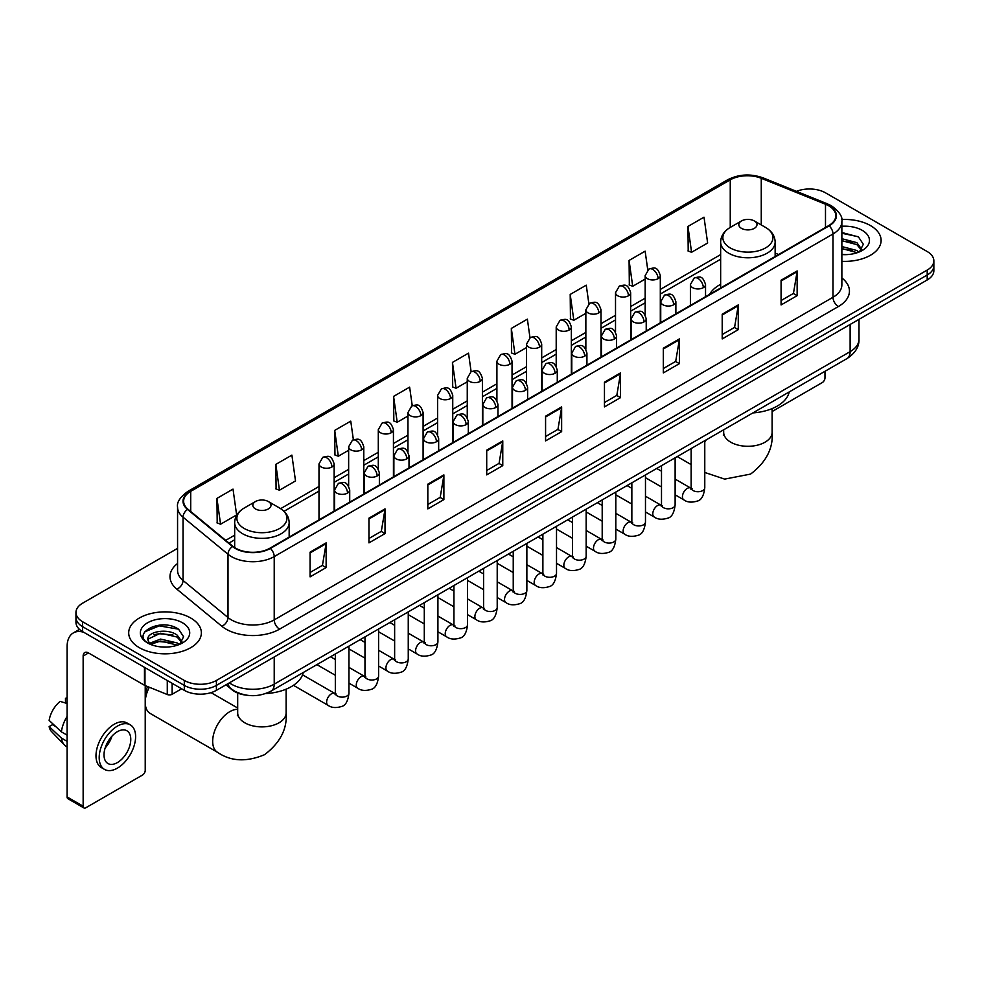 <?xml version="1.0" encoding="UTF-8"?>
<svg xmlns="http://www.w3.org/2000/svg" width="983" height="983" viewBox="0 0 983 983"><rect width="100%" height="100%" fill="white"/><g stroke="black" fill="none" stroke-linecap="round" stroke-linejoin="round"><path stroke-width="1.47" d="M720.65 284.296A40.119 23.162 0 0 0 709.628 294.335M246.438 695.178A22.707 13.111 180 0 1 232.074 689.82L226.004 684.807M177.567 548.367L82.609 603.193A22.707 13.111 0 0 0 75.961 612.47L75.961 622.35A22.707 13.111 0 0 0 82.609 631.627L184.3 690.336A22.707 13.111 0 0 0 216.42 690.336L927.202 279.971A22.707 13.111 0 0 0 933.85 270.694L933.85 265.754A22.707 13.111 0 0 1 927.202 275.019A22.707 13.111 0 0 0 933.85 265.754L933.85 260.814A22.707 13.111 0 0 0 927.202 251.537L825.511 192.828A22.707 13.111 0 0 0 796.463 191.341M75.961 612.47A22.707 13.111 0 0 0 82.609 621.735L184.3 680.445A22.707 13.111 0 0 0 216.42 680.445L216.42 685.397L927.202 275.019L216.42 685.397A22.707 13.111 0 0 1 184.3 685.397A22.707 13.111 0 0 0 216.42 685.397L216.42 690.336M82.609 621.735L82.609 626.675L184.3 685.397L82.609 626.675A22.707 13.111 0 0 1 75.961 617.41A22.707 13.111 0 0 0 82.609 626.675L82.609 631.627M870.459 225.586A36.334 20.975 0 0 0 841.718 219.516A36.334 20.975 0 0 1 870.459 225.586A36.334 20.975 0 0 1 881.112 240.417A36.334 20.975 0 0 0 870.459 225.586M190.727 618.024A36.334 20.975 0 0 0 151.136 613.478A36.334 20.975 0 0 0 128.699 632.855A36.334 20.975 0 0 0 139.34 647.686A36.334 20.975 0 0 0 178.943 652.233A36.334 20.975 0 0 0 201.368 632.855A36.334 20.975 0 0 0 190.727 618.024A36.334 20.975 0 0 0 151.136 613.478A36.334 20.975 0 0 0 128.699 632.855A36.334 20.975 0 0 0 139.34 647.686A36.334 20.975 0 0 0 178.943 652.233A36.334 20.975 0 0 0 201.368 632.855A36.334 20.975 0 0 0 190.727 618.024M828.718 205.803A24.219 13.983 180 0 1 835.808 215.695A24.219 13.983 180 0 1 828.718 225.586L269.944 548.195A24.219 13.983 180 0 1 232.971 546.327L187.999 509.243A24.219 13.983 180 0 1 183.624 501.219A24.219 13.983 180 0 1 190.714 491.34L730.246 179.84A24.219 13.983 180 0 1 761.26 178.279L825.487 204.243A24.219 13.983 180 0 1 828.718 205.803M829.148 205.558A24.833 14.34 0 0 0 825.831 203.948L761.616 177.984A24.833 14.34 0 0 0 729.816 179.594L190.284 491.082A24.833 14.34 0 0 0 187.507 509.44L232.48 546.523A24.833 14.34 0 0 0 270.362 548.44L829.148 225.832A24.833 14.34 0 0 0 829.148 205.558M310.087 552.151L310.087 576.861L326.135 567.596L326.135 542.874L310.087 552.151M310.087 572.475L322.449 565.336L326.073 543.697A6.058 3.502 -120 0 0 326.135 542.874M322.338 565.397L326.135 567.596M368.957 518.152L368.957 542.874L385.017 533.609L385.017 508.887L368.957 518.152M368.957 538.487L381.318 531.348L384.943 509.71A6.058 3.502 -120 0 0 385.017 508.887M381.22 531.41L385.017 533.609M427.826 484.164L427.826 508.887L443.886 499.61L443.886 474.887L427.826 484.164M427.826 504.5L440.2 497.361L443.825 475.711A6.058 3.502 -120 0 0 443.886 474.887M440.089 497.423L443.886 499.61M486.708 450.177L486.708 474.887L502.768 465.623L502.768 440.9L486.708 450.177M486.708 470.501L499.069 463.362L502.694 441.723A6.058 3.502 -120 0 0 502.768 440.9M498.971 463.435L502.768 465.623M781.08 280.216L781.08 304.939L797.139 295.662L797.139 270.939L781.08 280.216M781.08 300.552L793.453 293.413L797.078 271.763A6.058 3.502 -120 0 0 797.139 270.939M793.342 293.475L797.139 295.662M722.21 314.204L722.21 338.926L738.258 329.661L738.258 304.939L722.21 314.204M722.21 334.539L734.571 327.4L738.196 305.762A6.058 3.502 -120 0 0 738.258 304.939M734.461 327.462L738.258 329.661M663.328 348.203L663.328 372.913L679.388 363.649L679.388 338.926L663.328 348.203M663.328 368.539L675.702 361.388L679.327 339.749A6.058 3.502 -120 0 0 679.388 338.926M675.591 361.461L679.388 363.649M604.459 382.19L604.459 406.913L620.519 397.636L620.519 372.913L604.459 382.19M604.459 402.526L616.82 395.387L620.445 373.737A6.058 3.502 -120 0 0 620.519 372.913M616.71 395.449L620.519 397.636M545.577 416.178L545.577 440.9L561.637 431.635L561.637 406.913L545.577 416.178M545.577 436.513L557.951 429.374L561.576 407.736A6.058 3.502 -120 0 0 561.637 406.913M557.84 429.436L561.637 431.635M841.866 261.318A36.334 20.975 0 0 0 881.112 240.417A36.334 20.975 0 0 1 841.866 261.318M216.42 680.445L927.202 270.079A22.707 13.111 0 0 0 933.85 260.814M353.376 439.757L350.759 421.129L334.699 430.394L334.957 454.969M275.83 464.381L279.455 490.21L295.514 480.945L291.89 455.117L275.83 464.381L276.088 488.956M216.948 498.381L220.573 524.209L236.633 514.932L233.008 489.104L216.948 498.381L217.206 522.944M529.984 337.722L527.38 319.156L511.332 328.42L511.59 352.995M588.866 303.772L586.261 285.156L570.201 294.433L570.459 318.996M647.76 269.87L645.131 251.169L629.083 260.434L629.341 285.009M687.953 226.446L691.577 252.275L707.637 243.01L704.012 217.182L687.953 226.446L688.211 251.021M412.246 405.709L409.628 387.13L393.581 396.407L393.839 420.97M471.115 371.697L468.51 353.143L452.45 362.408L452.708 386.983M452.45 362.408L456.075 388.248L467.257 381.785M456.075 388.248L452.45 386.884M511.332 328.42L514.957 354.249L526.556 347.552M514.957 354.249L511.332 352.897M570.201 294.433L573.826 320.261L585.856 313.307M573.826 320.261L570.201 318.91M629.083 260.434L632.708 286.274L645.167 279.074M632.708 286.274L629.083 284.91M691.577 252.275L687.953 250.923M393.581 396.407L397.206 422.235L407.957 416.03M397.206 422.235L393.581 420.884M334.699 430.394L338.324 456.223L348.646 450.263M338.324 456.223L334.699 454.871M279.455 490.21L275.83 488.858M220.573 524.209L216.948 522.858M841.866 254.4L846.375 254.634M841.866 246.549L856.869 250.505L858.872 252.103M841.866 248.515L857.225 252.717M841.866 238.709L856.869 242.654L861.784 249.449M841.866 240.663L856.869 244.62L861.391 249.952M841.866 254.56A24.673 14.241 0 0 0 862.226 250.493A24.673 14.241 0 0 0 862.226 230.341A24.673 14.241 0 0 0 841.866 226.262M859.449 251.869L863.32 244.276L858.429 236.903L841.866 232.504M841.866 233.266L858.098 236.682M841.866 241.105L852.63 242.457M841.866 248.957L852.63 250.309M772.122 411.533L822.292 382.559A3.785 2.187 120 0 0 824.97 377.927L824.97 371.304M741.477 228.363A9.08 5.247 0 0 0 754.317 228.363A9.08 5.247 0 0 0 754.317 220.942L765.597 227.454A25.03 14.45 0 0 1 765.597 247.9A25.03 14.45 0 0 1 730.197 247.9A25.03 14.45 0 0 1 730.197 227.454C724.029 231.116 720.846 235.981 720.65 242.051A27.254 15.728 0 0 0 728.624 253.172A27.254 15.728 0 0 0 758.323 256.588A27.254 15.728 0 0 0 775.145 242.051C774.948 235.981 771.766 231.116 765.597 227.454L754.317 220.942A9.08 5.247 0 0 0 741.477 220.942A9.08 5.247 0 0 0 741.477 228.363M752.904 412.909A41.63 24.034 0 0 0 789.226 391.934M145.226 696.21A16.65 9.609 -60 0 1 147.634 686.576M149.293 687.252A24.219 13.983 120 0 0 145.226 702.39A24.219 13.983 120 0 0 150.252 713.474L217.685 752.413A24.219 13.983 -60 0 1 213.975 732.999A24.219 13.983 -60 0 1 229.801 711.655A24.219 13.983 -60 0 1 237.689 709.333M255.494 508.948A9.08 5.247 0 0 0 268.334 508.948A9.08 5.247 0 0 0 268.334 501.527L279.614 508.039A25.03 14.45 0 0 1 279.614 528.473A25.03 14.45 0 0 1 244.214 528.473A25.03 14.45 0 0 1 244.214 508.039C238.046 511.701 234.863 516.567 234.667 522.624A27.254 15.728 0 0 0 242.641 533.757A27.254 15.728 0 0 0 272.34 537.16A27.254 15.728 0 0 0 289.162 522.624C288.965 516.567 285.77 511.701 279.614 508.039L268.334 501.527A9.08 5.247 0 0 0 255.494 501.527A9.08 5.247 0 0 0 255.494 508.948M265.619 693.568A41.63 24.034 0 0 0 303.243 672.519M172.123 683.308L172.123 694.281L181.622 688.788M83.739 632.278A30.276 17.485 -120 0 0 73.356 632.905A30.276 17.485 -120 0 0 67.09 646.765L67.09 796.943L83.15 806.22L83.15 656.03A7.569 4.374 60 0 1 84.71 652.565A7.569 4.374 60 0 1 88.495 652.945L144.464 685.262L144.464 667.334M83.15 806.22A3.785 2.187 120 0 0 83.924 807.952L67.876 798.675A3.785 2.187 -60 0 1 67.09 796.943M83.924 807.952A3.785 2.187 120 0 0 85.816 807.768L142.56 775.009A3.785 2.187 120 0 0 145.226 770.377L145.226 685.606M172.123 694.281A3.785 2.187 180 0 1 167.282 694.526L144.968 685.495A3.785 2.187 180 0 1 144.464 685.262M117.395 762.587A18.923 10.924 120 0 0 129.756 745.913A18.923 10.924 120 0 0 126.856 730.75A18.923 10.924 120 0 0 117.395 731.684A18.923 10.924 120 0 0 105.034 748.358A18.923 10.924 120 0 0 107.933 763.521A18.923 10.924 120 0 0 117.395 762.587M105.169 747.916A18.923 10.924 120 0 0 111.964 736.156M67.09 698.79L65.48 698.299L65.48 702.095L67.09 703.029M130.272 724.84L127.053 722.996A25.73 14.856 120 0 0 114.188 724.262A25.73 14.856 120 0 0 97.378 746.945A25.73 14.856 120 0 0 101.323 767.563L104.53 769.419A25.73 14.856 120 0 0 117.395 768.141A25.73 14.856 120 0 0 134.216 745.47A25.73 14.856 120 0 0 130.272 724.84A25.73 14.856 120 0 0 117.395 726.118A25.73 14.856 120 0 0 100.585 748.8A25.73 14.856 120 0 0 104.53 769.419M67.09 716.484A24.98 14.426 120 0 0 61.401 731.868L49.15 720.404A19.685 11.366 120 0 1 60.135 701.395L67.09 703.496M67.09 735.161L61.401 731.868M55.773 726.609L52.443 724.692L49.15 726.584L61.401 738.049L67.09 741.342M61.401 738.049A24.98 14.426 120 0 0 64.485 745.028A24.98 14.426 120 0 0 66.377 746.515L67.09 746.933M67.09 697.856A19.685 11.366 120 0 0 65.48 698.299M49.15 726.584A19.685 11.366 120 0 0 51.472 731.487L64.485 745.028M160.929 646.912L166.643 647.072M149.588 643.287L160.61 639.085L177.137 642.943L179.127 644.553M150.608 644.344L160.61 641.051L177.493 645.155M149.76 644.049L147.991 639.908A17.104 9.879 0 0 0 150.755 644.479M182.039 641.887L177.137 635.104C166.864 627.437 145.73 632.167 147.991 639.908L147.929 639.147M148.04 640.142L148.507 638.876L160.61 633.199L177.137 637.058L181.658 642.403M179.717 644.307L183.588 636.726L178.697 629.353C161.384 616.906 130.616 633.31 148.384 643.361L149.256 643.902M182.482 622.78A24.673 14.241 0 0 0 147.585 622.78A24.673 14.241 0 0 0 147.585 642.931A24.673 14.241 0 0 0 182.482 642.931A24.673 14.241 0 0 0 182.482 622.78M144.771 631.823L159.258 625.876L178.353 629.132M153.827 634.711L159.258 633.728L172.897 634.895M153.827 642.563L159.258 641.58L172.897 642.747M229.371 682.853A30.276 17.485 0 0 0 231.398 684.156A30.276 17.485 0 0 0 274.22 684.156L850.123 351.656A30.276 17.485 0 0 0 858.995 339.295C859.216 346.815 855.21 353.241 846.99 358.586L271.087 691.086A15.138 8.736 60 0 0 274.22 684.156L274.22 656.963M850.123 324.464L850.123 351.656A15.138 8.736 60 0 1 846.99 358.586M228.142 683.566A15.138 10.125 129.5 0 0 230.784 688.493L226.188 684.696M927.202 279.971L927.202 270.079M184.3 690.336L184.3 680.445M841.866 277.98A37.846 21.847 180 0 1 838.352 306.549L279.577 629.157A7.569 4.374 60 0 1 274.22 619.88L832.994 297.271A30.276 17.485 0 0 0 841.866 284.91L841.866 221.63A30.276 17.485 180 0 1 832.994 233.991A7.569 4.374 -120 0 0 829.148 225.832M279.577 629.157A37.846 21.847 180 0 1 226.053 629.157A37.846 21.847 180 0 1 221.814 626.232L176.842 589.161A37.846 21.847 180 0 1 177.567 563.517M231.398 619.88A30.276 17.485 0 0 0 274.22 619.88L274.22 556.599A30.276 17.485 180 0 1 228.007 554.265L183.047 517.181A30.276 17.485 180 0 1 177.567 507.154L177.567 570.447A30.276 17.485 0 0 0 183.047 580.474L228.007 617.545A30.276 17.485 0 0 0 231.398 619.88M841.866 221.63C842.873 216.899 839.396 211.628 831.434 205.803L827.453 203.874A7.569 3.539 112 0 0 825.831 203.948M827.453 203.874L763.226 177.911C750.693 173.475 738.798 174.114 727.531 179.84A7.569 4.374 60 0 1 729.816 179.594M190.284 491.082A7.569 4.374 -120 0 0 187.999 491.328C180.147 496.98 176.67 502.252 177.567 507.154M187.507 509.44A7.569 5.062 129.5 0 0 183.047 517.181L183.047 580.474A7.569 5.062 -50.5 0 1 176.842 589.161M763.226 177.911A7.569 3.539 112 0 0 761.616 177.984M232.48 546.523A7.569 5.062 129.5 0 0 228.007 554.265L228.007 617.545A7.569 5.062 -50.5 0 1 221.814 626.232M270.362 548.44A7.569 4.374 60 0 1 274.22 556.599L832.994 233.991L832.994 297.271A7.569 4.374 60 0 0 838.352 306.549M190.714 491.34L190.714 511.479M825.487 204.243L825.487 227.454M761.26 178.279L761.26 224.96M778.61 254.511L775.145 253.11M730.246 179.84L730.246 227.429M720.65 254.597L660.306 289.444M645.167 298.181L630.656 306.561M615.518 315.297L601.006 323.677M585.856 332.426L571.344 340.794M556.206 349.543L541.694 357.923M526.556 366.659L512.045 375.039M496.906 383.775L482.395 392.156M467.257 400.892L452.745 409.272M437.607 418.021L423.095 426.401M407.957 435.137L393.433 443.517M378.295 452.254L363.784 460.634M348.646 469.37L334.134 477.75M318.996 486.499L280.622 508.653M234.667 535.182L225.721 540.343M545.577 416.964L561.576 407.736M604.459 382.977L620.445 373.737M663.328 348.977L679.327 339.749M722.21 314.99L738.196 305.762M781.08 281.003L797.078 271.763M486.708 450.951L502.694 441.723M427.826 484.951L443.825 475.711M368.957 518.938L384.943 509.71M310.087 552.925L326.073 543.697M772.122 408.596L772.122 432.311A24.219 13.983 180 0 1 765.02 442.203A24.219 13.983 180 0 1 730.774 442.203A24.219 13.983 180 0 1 723.672 432.311L723.353 435.174M704.774 442.067A24.219 13.983 -60 0 1 706.359 439.782M286.127 689.181L286.127 712.896A24.219 13.983 180 0 1 279.037 722.788A24.219 13.983 180 0 1 244.779 722.788A24.219 13.983 180 0 1 237.689 712.896L237.37 715.747M703.312 287.663A7.569 4.374 0 0 0 705.536 284.566C702.464 274.859 699.478 276.801 694.182 278.017A7.569 4.374 60 0 1 697.967 278.386A7.569 4.374 -120 0 1 703.312 287.663A7.569 4.374 0 0 1 692.61 287.663A7.569 4.374 0 0 1 690.398 284.566L694.182 278.017M675.124 494.818L683.849 499.856A6.807 3.932 -60 0 1 682.804 494.4A6.807 3.932 -60 0 1 687.252 488.404A6.807 3.932 -60 0 1 687.559 488.232A6.807 3.932 -60 0 1 690.668 488.06L675.124 479.09M691.54 488.748L690.926 489.251L691.147 487.777A6.807 3.932 -0 0 0 693.138 490.566A6.807 3.932 -0 0 0 702.464 490.726A6.807 3.932 -0 0 0 704.774 487.777C703.84 495.69 701.395 500.114 697.426 501.035C691.725 502.768 687.203 502.374 683.849 499.856M673.662 304.779A7.569 4.374 0 0 0 675.874 301.695C672.802 291.988 669.816 293.917 664.52 295.133A7.569 4.374 60 0 1 668.305 295.514A7.569 4.374 -120 0 1 673.662 304.779A7.569 4.374 0 0 1 662.96 304.779A7.569 4.374 0 0 1 660.736 301.695L664.52 295.133M645.475 511.946L654.199 516.984A6.807 3.932 -60 0 1 653.154 511.516A6.807 3.932 -60 0 1 657.602 505.52A6.807 3.932 -60 0 1 657.91 505.36A6.807 3.932 -60 0 1 661.006 505.176L645.475 496.206M661.891 505.864L661.276 506.368L661.498 504.906A6.807 3.932 -0 0 0 663.488 507.683A6.807 3.932 -0 0 0 672.814 507.855A6.807 3.932 -0 0 0 675.124 504.906C674.191 512.807 671.733 517.23 667.776 518.152C662.075 519.884 657.553 519.491 654.199 516.984M644.012 321.896A7.569 4.374 0 0 0 646.224 318.811C643.152 309.104 640.166 311.033 634.871 312.25A7.569 4.374 60 0 1 638.655 312.631A7.569 4.374 -120 0 1 644.012 321.896A7.569 4.374 0 0 1 633.31 321.896A7.569 4.374 0 0 1 631.086 318.811L634.871 312.25M615.813 529.063L624.549 534.101A6.807 3.932 -60 0 1 623.505 528.645A6.807 3.932 -60 0 1 627.953 522.637A6.807 3.932 -60 0 1 628.26 522.477A6.807 3.932 -60 0 1 631.356 522.305L615.813 513.323M632.241 522.981L631.627 523.484L631.848 522.022A6.807 3.932 -0 0 0 633.838 524.799A6.807 3.932 -0 0 0 643.165 524.971A6.807 3.932 -0 0 0 645.475 522.022C644.541 529.935 642.083 534.347 638.114 535.28C632.425 537.001 627.904 536.62 624.549 534.101M614.363 339.024A7.569 4.374 0 0 0 616.574 335.928C613.503 326.221 610.517 328.15 605.221 329.379A7.569 4.374 60 0 1 609.005 329.747A7.569 4.374 -120 0 1 614.363 339.024A7.569 4.374 0 0 1 603.648 339.024A7.569 4.374 0 0 1 601.436 335.928L605.221 329.379M586.163 546.179L594.899 551.217A6.807 3.932 -60 0 1 593.855 545.762A6.807 3.932 -60 0 1 598.303 539.753A6.807 3.932 -60 0 1 598.61 539.593A6.807 3.932 -60 0 1 601.707 539.421L586.163 530.451M602.579 540.109L601.977 540.613L602.198 539.139A6.807 3.932 -0 0 0 604.189 541.916A6.807 3.932 -0 0 0 613.515 542.088A6.807 3.932 -0 0 0 615.813 539.139C614.879 547.052 612.434 551.463 608.465 552.397C602.776 554.129 598.254 553.736 594.899 551.217M584.701 356.141A7.569 4.374 0 0 0 586.925 353.044C583.853 343.337 580.867 345.279 575.571 346.495A7.569 4.374 60 0 1 579.356 346.864A7.569 4.374 -120 0 1 584.701 356.141A7.569 4.374 0 0 1 573.998 356.141A7.569 4.374 0 0 1 571.787 353.044L575.571 346.495M556.513 563.296L565.25 568.334A6.807 3.932 -60 0 1 564.205 562.878A6.807 3.932 -60 0 1 568.653 556.87A6.807 3.932 -60 0 1 568.948 556.71A6.807 3.932 -60 0 1 572.057 556.538L556.513 547.568M572.929 557.226L572.327 557.73L572.536 556.255A6.807 3.932 -0 0 0 574.539 559.044A6.807 3.932 -0 0 0 583.865 559.204A6.807 3.932 -0 0 0 586.163 556.255C585.229 564.168 582.784 568.592 578.815 569.513C573.126 571.246 568.604 570.853 565.25 568.334M555.051 373.257A7.569 4.374 0 0 0 557.275 370.173C554.203 360.454 551.217 362.395 545.921 363.612A7.569 4.374 60 0 1 549.706 363.993A7.569 4.374 -120 0 1 555.051 373.257A7.569 4.374 0 0 1 544.349 373.257A7.569 4.374 0 0 1 542.137 370.173L545.921 363.612M526.863 580.412L535.588 585.463A6.807 3.932 -60 0 1 534.543 579.995A6.807 3.932 -60 0 1 539.003 573.998A6.807 3.932 -60 0 1 539.298 573.826A6.807 3.932 -60 0 1 542.407 573.654L526.863 564.684M543.28 574.342L542.677 574.846L542.886 573.372A6.807 3.932 -0 0 0 544.889 576.161A6.807 3.932 -0 0 0 554.203 576.333A6.807 3.932 -0 0 0 556.513 573.372C555.579 581.285 553.134 585.708 549.165 586.63C543.476 588.362 538.954 587.969 535.588 585.463M525.401 390.374A7.569 4.374 0 0 0 527.625 387.29C524.553 377.583 521.568 379.512 516.272 380.728A7.569 4.374 60 0 1 520.056 381.109A7.569 4.374 -120 0 1 525.401 390.374A7.569 4.374 0 0 1 514.699 390.374A7.569 4.374 0 0 1 512.487 387.29L516.272 380.728M497.214 597.541L505.938 602.579A6.807 3.932 -60 0 1 504.893 597.111A6.807 3.932 -60 0 1 509.341 591.115A6.807 3.932 -60 0 1 509.649 590.955A6.807 3.932 -60 0 1 512.757 590.771L497.214 581.801M513.63 591.459L513.015 591.963L513.237 590.5A6.807 3.932 -0 0 0 515.239 593.277A6.807 3.932 -0 0 0 524.553 593.449A6.807 3.932 -0 0 0 526.863 590.5C525.93 598.401 523.484 602.825 519.515 603.746C513.826 605.479 509.292 605.086 505.938 602.579M495.751 407.503A7.569 4.374 0 0 0 497.963 404.406C494.891 394.699 491.905 396.628 486.61 397.857A7.569 4.374 60 0 1 490.394 398.226A7.569 4.374 -120 0 1 495.751 407.503A7.569 4.374 0 0 1 485.049 407.503A7.569 4.374 0 0 1 482.825 404.406L486.61 397.857M467.564 614.658L476.288 619.695A6.807 3.932 -60 0 1 475.244 614.24A6.807 3.932 -60 0 1 479.692 608.231A6.807 3.932 -60 0 1 479.999 608.072A6.807 3.932 -60 0 1 483.095 607.899L467.564 598.917M483.98 608.588L483.366 609.091L483.587 607.617A6.807 3.932 -0 0 0 485.577 610.394A6.807 3.932 -0 0 0 494.904 610.566A6.807 3.932 -0 0 0 497.214 607.617C496.28 615.53 493.822 619.941 489.866 620.875C484.164 622.608 479.643 622.214 476.288 619.695M466.102 424.619A7.569 4.374 0 0 0 468.313 421.523C465.242 411.816 462.256 413.745 456.96 414.973A7.569 4.374 60 0 1 460.744 415.342A7.569 4.374 -120 0 1 466.102 424.619A7.569 4.374 0 0 1 455.399 424.619A7.569 4.374 0 0 1 453.175 421.523L456.96 414.973M437.914 631.774L446.638 636.812A6.807 3.932 -60 0 1 445.594 631.356A6.807 3.932 -60 0 1 450.042 625.348A6.807 3.932 -60 0 1 450.349 625.188A6.807 3.932 -60 0 1 453.446 625.016L437.914 616.046M454.33 625.704L453.716 626.208L453.937 624.733A6.807 3.932 -0 0 0 455.928 627.51A6.807 3.932 -0 0 0 465.254 627.682A6.807 3.932 -0 0 0 467.564 624.733C466.63 632.647 464.173 637.058 460.216 637.992C454.515 639.724 449.993 639.331 446.638 636.812M436.452 441.736A7.569 4.374 0 0 0 438.664 438.639C435.592 428.932 432.606 430.873 427.31 432.09A7.569 4.374 60 0 1 431.095 432.459A7.569 4.374 -120 0 1 436.452 441.736A7.569 4.374 0 0 1 425.75 441.736A7.569 4.374 0 0 1 423.526 438.639L427.31 432.09M408.252 648.891L416.989 653.928A6.807 3.932 -60 0 1 415.944 648.473A6.807 3.932 -60 0 1 420.392 642.477A6.807 3.932 -60 0 1 420.699 642.304A6.807 3.932 -60 0 1 423.796 642.132L408.252 633.163M424.681 642.821L424.066 643.324L424.287 641.85A6.807 3.932 -0 0 0 426.278 644.639A6.807 3.932 -0 0 0 435.604 644.799A6.807 3.932 -0 0 0 437.914 641.85C436.98 649.763 434.523 654.187 430.554 655.108C424.865 656.841 420.343 656.447 416.989 653.928M406.802 458.852A7.569 4.374 0 0 0 409.014 455.768C405.942 446.061 402.956 447.99 397.66 449.206A7.569 4.374 60 0 1 401.445 449.587A7.569 4.374 -120 0 1 406.802 458.852A7.569 4.374 0 0 1 396.088 458.852A7.569 4.374 0 0 1 393.876 455.768L397.66 449.206M378.602 666.007L387.339 671.057A6.807 3.932 -60 0 1 386.294 665.589A6.807 3.932 -60 0 1 390.743 659.593A6.807 3.932 -60 0 1 391.037 659.421A6.807 3.932 -60 0 1 394.146 659.249L378.602 650.279M395.019 659.937L394.416 660.441L394.638 658.979A6.807 3.932 -0 0 0 396.628 661.756A6.807 3.932 -0 0 0 405.954 661.928A6.807 3.932 -0 0 0 408.252 658.979C407.318 666.879 404.873 671.303 400.904 672.225C395.215 673.957 390.693 673.564 387.339 671.057M377.14 475.969A7.569 4.374 0 0 0 379.364 472.884C376.292 463.177 373.307 465.106 368.011 466.323A7.569 4.374 60 0 1 371.795 466.704A7.569 4.374 -120 0 1 377.14 475.969A7.569 4.374 0 0 1 366.438 475.969A7.569 4.374 0 0 1 364.226 472.884L368.011 466.323M348.953 683.136L357.677 688.174A6.807 3.932 -60 0 1 356.632 682.718A6.807 3.932 -60 0 1 361.093 676.709A6.807 3.932 -60 0 1 361.388 676.55A6.807 3.932 -60 0 1 364.496 676.378L348.953 667.396M365.369 677.054L364.767 677.557L364.976 676.095A6.807 3.932 -0 0 0 366.978 678.872A6.807 3.932 -0 0 0 376.292 679.044A6.807 3.932 -0 0 0 378.602 676.095C377.669 684.008 375.223 688.419 371.255 689.353C365.565 691.074 361.044 690.693 357.677 688.174M347.49 493.097A7.569 4.374 0 0 0 349.715 490.001C346.643 480.294 343.657 482.223 338.361 483.452A7.569 4.374 60 0 1 342.145 483.82A7.569 4.374 -120 0 1 347.49 493.097A7.569 4.374 0 0 1 336.788 493.097A7.569 4.374 0 0 1 334.576 490.001L338.361 483.452M293.45 685.323L328.027 705.29A6.807 3.932 -60 0 1 326.983 699.835A6.807 3.932 -60 0 1 331.443 693.826A6.807 3.932 -60 0 1 331.738 693.666A6.807 3.932 -60 0 1 334.847 693.494L302.555 674.842M335.719 694.182L335.105 694.686L335.326 693.212A6.807 3.932 -0 0 0 337.329 695.989A6.807 3.932 -0 0 0 346.643 696.161A6.807 3.932 -0 0 0 348.953 693.212C348.019 701.125 345.574 705.536 341.605 706.47C335.916 708.202 331.382 707.809 328.027 705.29M658.082 278.668A7.569 4.374 0 0 0 660.306 275.584C657.234 265.865 654.248 267.806 648.952 269.023A7.569 4.374 60 0 1 652.737 269.403A7.569 4.374 -120 0 1 658.082 278.668A7.569 4.374 0 0 1 647.379 278.668A7.569 4.374 0 0 1 645.167 275.584L648.952 269.023M628.432 295.785A7.569 4.374 0 0 0 630.656 292.701C627.584 282.993 624.598 284.923 619.302 286.139A7.569 4.374 60 0 1 623.087 286.52A7.569 4.374 -120 0 1 628.432 295.785A7.569 4.374 0 0 1 617.729 295.785A7.569 4.374 0 0 1 615.518 292.701L619.302 286.139M598.782 312.913A7.569 4.374 0 0 0 601.006 309.817C597.934 300.11 594.948 302.039 589.64 303.268A7.569 4.374 60 0 1 593.437 303.636A7.569 4.374 -120 0 1 598.782 312.913A7.569 4.374 0 0 1 588.08 312.913A7.569 4.374 0 0 1 585.856 309.817L589.64 303.268M569.132 330.03A7.569 4.374 0 0 0 571.344 326.934C568.272 317.226 565.286 319.168 559.991 320.384A7.569 4.374 60 0 1 563.775 320.753A7.569 4.374 -120 0 1 569.132 330.03A7.569 4.374 0 0 1 558.43 330.03A7.569 4.374 0 0 1 556.206 326.934L559.991 320.384M539.483 347.146A7.569 4.374 0 0 0 541.694 344.062C538.623 334.343 535.637 336.284 530.341 337.501A7.569 4.374 60 0 1 534.125 337.882A7.569 4.374 -120 0 1 539.483 347.146A7.569 4.374 0 0 1 528.78 347.146A7.569 4.374 0 0 1 526.556 344.062L530.341 337.501M509.833 364.263A7.569 4.374 0 0 0 512.045 361.179C508.973 351.472 505.987 353.401 500.691 354.617A7.569 4.374 60 0 1 504.476 354.998A7.569 4.374 -120 0 1 509.833 364.263A7.569 4.374 0 0 1 499.118 364.263A7.569 4.374 0 0 1 496.906 361.179L500.691 354.617M480.171 381.379A7.569 4.374 0 0 0 482.395 378.295C479.323 368.588 476.337 370.517 471.041 371.734A7.569 4.374 60 0 1 474.826 372.115A7.569 4.374 -120 0 1 480.171 381.379A7.569 4.374 0 0 1 469.469 381.379A7.569 4.374 0 0 1 467.257 378.295L471.041 371.734M450.521 398.508A7.569 4.374 0 0 0 452.745 395.412C449.673 385.705 446.687 387.634 441.392 388.863A7.569 4.374 60 0 1 445.176 389.231A7.569 4.374 -120 0 1 450.521 398.508A7.569 4.374 0 0 1 439.819 398.508A7.569 4.374 0 0 1 437.607 395.412L441.392 388.863M420.871 415.625A7.569 4.374 0 0 0 423.095 412.528C420.024 402.821 417.038 404.763 411.742 405.979A7.569 4.374 60 0 1 415.526 406.348A7.569 4.374 -120 0 1 420.871 415.625A7.569 4.374 0 0 1 410.169 415.625A7.569 4.374 0 0 1 407.957 412.528L411.742 405.979M391.222 432.741A7.569 4.374 0 0 0 393.433 429.657C390.362 419.938 387.376 421.879 382.08 423.095A7.569 4.374 60 0 1 385.864 423.476A7.569 4.374 -120 0 1 391.222 432.741A7.569 4.374 0 0 1 380.519 432.741A7.569 4.374 0 0 1 378.295 429.657L382.08 423.095M361.572 449.858A7.569 4.374 0 0 0 363.784 446.774C360.712 437.066 357.726 438.996 352.43 440.212A7.569 4.374 60 0 1 356.215 440.593A7.569 4.374 -120 0 1 361.572 449.858A7.569 4.374 0 0 1 350.87 449.858A7.569 4.374 0 0 1 348.646 446.774L352.43 440.212M331.922 466.986A7.569 4.374 0 0 0 334.134 463.89C331.062 454.183 328.076 456.112 322.78 457.341A7.569 4.374 60 0 1 326.565 457.709A7.569 4.374 -120 0 1 331.922 466.986A7.569 4.374 0 0 1 321.22 466.986A7.569 4.374 0 0 1 318.996 463.89L322.78 457.341M83.15 656.03L88.495 652.945M144.968 667.629L144.968 685.495M167.282 694.526L167.282 680.506M271.087 691.086C258.898 697.205 246.721 697.205 234.544 691.086L230.784 688.493M858.995 339.295L858.995 319.352M727.531 179.84L187.999 491.328M720.65 259.205L660.306 294.052M645.167 302.789L630.656 311.169M615.518 319.905L601.006 328.285M585.856 337.034L571.344 345.402M556.206 354.15L541.694 362.53M526.556 371.267L512.045 379.647M496.906 388.383L482.395 396.763M467.257 405.5L452.745 413.88M437.607 422.629L423.095 431.009M407.957 439.745L393.433 448.125M378.295 456.862L363.784 465.242M348.646 473.978L334.134 482.358M318.996 491.107L284.013 511.307M234.667 539.79L229.014 543.058M772.122 432.311C773.375 448.248 766.199 462.17 750.607 474.076L724.668 479.114L704.774 472.454M691.147 464.603L677.262 456.579M775.145 256.514L775.145 242.051M720.65 287.97L720.65 242.051M741.477 220.942L730.197 227.454M723.672 429.78L723.672 432.311M286.127 712.896C287.38 728.821 280.216 742.743 264.611 754.661C246.5 762.206 230.858 761.456 217.685 752.413M289.162 537.087L289.162 522.624M234.667 547.556L234.667 522.624M255.494 501.527L244.214 508.039M237.689 708.018L211.038 692.634M237.689 693.052L237.689 712.896M692.044 488.612L690.668 488.06M704.774 440.703L704.774 487.777M705.536 296.706L705.536 284.566M661.498 486.954L645.475 477.701M691.147 448.567L691.147 487.777M690.398 305.443L690.398 284.566M661.498 471.226L656.705 468.449M662.395 505.729L661.006 505.176M675.124 457.82L675.124 504.906M675.874 313.823L675.874 301.695M631.848 504.07L615.813 494.818M661.498 465.684L661.498 504.906M660.736 322.559L660.736 301.695M631.848 488.342L627.043 485.577M632.745 522.845L631.356 522.305M645.475 474.936L645.475 522.022M646.224 330.939L646.224 318.811M602.198 521.199L586.163 511.946M631.848 482.8L631.848 522.022M631.086 339.676L631.086 318.811M602.198 505.459L597.394 502.694M603.095 539.962L601.707 539.421M615.813 492.053L615.813 539.139M616.574 348.056L616.574 335.928M572.536 538.315L556.513 529.063M602.198 499.917L602.198 539.139M601.436 356.804L601.436 335.928M572.536 522.575L567.744 519.81M573.445 557.078L572.057 556.538M586.163 509.169L586.163 556.255M586.925 365.185L586.925 353.044M542.886 555.432L526.863 546.179M572.536 517.046L572.536 556.255M571.787 373.921L571.787 353.044M542.886 539.704L538.094 536.927M543.783 574.207L542.407 573.654M556.513 526.298L556.513 573.372M557.275 382.301L557.275 370.173M513.237 572.548L497.214 563.296M542.886 534.162L542.886 573.372M542.137 391.037L542.137 370.173M513.237 556.82L508.444 554.043M514.134 591.324L512.757 590.771M526.863 543.415L526.863 590.5M527.625 399.417L527.625 387.29M483.587 589.665L467.564 580.412M513.237 551.279L513.237 590.5M512.487 408.154L512.487 387.29M483.587 573.937L478.795 571.172M484.484 608.44L483.095 607.899M497.214 560.531L497.214 607.617M497.963 416.534L497.963 404.406M453.937 606.794L437.914 597.541M483.587 568.395L483.587 607.617M482.825 425.283L482.825 404.406M453.937 591.053L449.145 588.289M454.834 625.557L453.446 625.016M467.564 577.648L467.564 624.733M468.313 433.65L468.313 421.523M424.287 623.91L408.252 614.658M453.937 585.524L453.937 624.733M453.175 442.399L453.175 421.523M424.287 608.182L419.483 605.405M425.184 642.685L423.796 642.132M437.914 594.776L437.914 641.85M438.664 450.779L438.664 438.639M394.638 641.027L378.602 631.774M424.287 602.64L424.287 641.85M423.526 459.516L423.526 438.639M394.638 625.299L389.833 622.522M395.535 659.802L394.146 659.249M408.252 611.893L408.252 658.979M409.014 467.896L409.014 455.768M364.976 658.143L348.953 648.891M394.638 619.757L394.638 658.979M393.876 476.632L393.876 455.768M364.976 642.415L360.183 639.65M365.873 676.918L364.496 676.378M378.602 629.009L378.602 676.095M379.364 485.012L379.364 472.884M335.326 675.272L316.907 664.631M364.976 636.873L364.976 676.095M364.226 493.749L364.226 472.884M335.326 659.532L330.534 656.767M336.223 694.035L334.847 693.494M348.953 646.126L348.953 693.212M349.715 502.129L349.715 490.001M335.326 653.99L335.326 693.212M334.576 510.877L334.576 490.001M660.306 322.817L660.306 275.584M645.167 314.941L645.167 275.584M630.656 339.934L630.656 292.701M615.518 332.057L615.518 292.701M601.006 357.05L601.006 309.817M585.856 349.186L585.856 309.817M571.344 374.167L571.344 326.934M556.206 366.303L556.206 326.934M541.694 391.295L541.694 344.062M526.556 383.419L526.556 344.062M512.045 408.412L512.045 361.179M496.906 400.536L496.906 361.179M482.395 425.528L482.395 378.295M467.257 417.664L467.257 378.295M452.745 442.645L452.745 395.412M437.607 434.781L437.607 395.412M423.095 459.774L423.095 412.528M407.957 451.897L407.957 412.528M393.433 476.89L393.433 429.657M378.295 469.014L378.295 429.657M363.784 494.007L363.784 446.774M348.646 486.13L348.646 446.774M334.134 511.123L334.134 463.89M318.996 519.86L318.996 463.89M73.356 632.905L79.488 629.366"/></g></svg>
